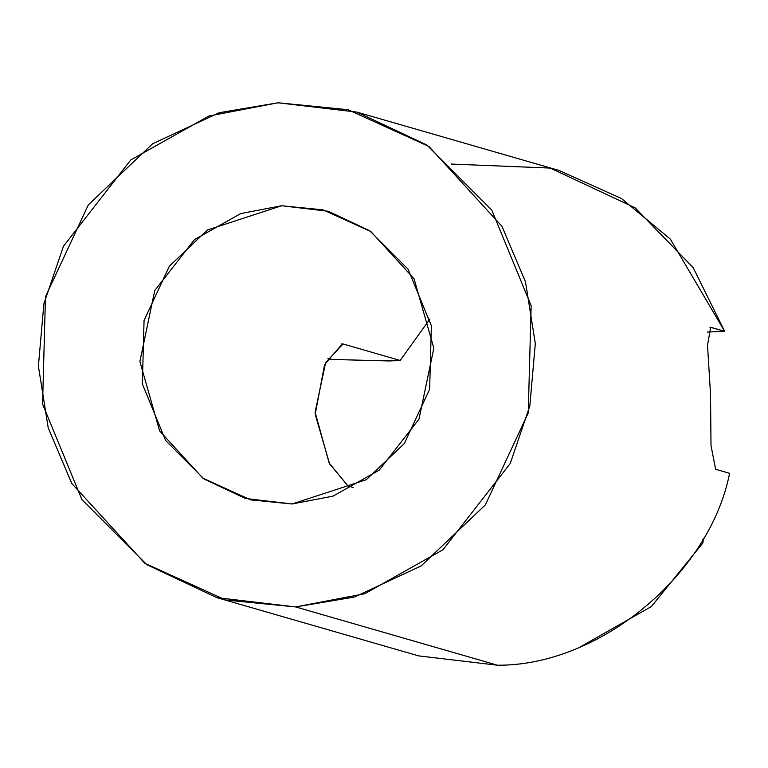 <?xml version="1.0" encoding="UTF-8"?>
<svg xmlns="http://www.w3.org/2000/svg" width="768" height="768" viewBox="0 0 768 768"><rect width="100%" height="100%" fill="white"/><g stroke="black" fill="none" stroke-linecap="round" stroke-linejoin="round"><path stroke-width="1.15" d="M451.277 164.054L550.234 168.077L635.117 207.811L693.187 267.648L724.637 331.296L707.395 332.074L724.637 331.296L670.349 239.117L621.494 198.547L558.816 170.39L356.928 112.109L426.902 145.056L491.818 210.115L531.149 305.722L528.25 412.934L485.366 504.883L421.123 565.949L354.451 597.034L295.661 606.941L216.787 597.619L146.813 564.672L81.898 499.613L42.566 404.006L45.466 296.794L88.339 204.854L152.582 143.789L219.264 112.694L278.054 102.787L356.928 112.109M715.632 469.277L729.6 473.309C709.622 574.685 599.194 666 497.53 665.213C599.194 666 709.622 574.685 729.6 473.309L715.632 469.277L711.014 445.642L710.515 394.08L707.51 345.235L710.678 327.264L724.637 331.296L709.93 327.168M292.061 503.981L366.288 479.731L404.285 443.606L429.648 389.222L431.366 325.795L408.106 269.242L369.706 230.755L328.31 211.267L281.645 205.747L207.427 229.997L169.421 266.122L144.058 320.515L142.349 383.933L165.61 440.496L204.01 478.973L245.405 498.461L292.061 503.981L250.704 499.882L202.838 478.166L159.619 430.934L139.882 361.546L154.723 290.582L194.506 239.578L240.701 213.581L281.645 205.747L323.011 209.846L370.877 231.562L414.086 278.803L433.834 348.182L418.992 419.146L379.21 470.15L333.005 496.147L292.061 503.981M342.221 343.882L324.586 364.704L315.187 414.317L329.568 463.786L348 485.981L353.146 487.469L348 485.981L329.165 463.046L315.091 412.224L325.642 362.582L343.037 343.968L400.176 360.461L429.936 318.989L400.176 360.461L343.037 343.968L341.299 344.045L343.037 343.968M295.661 606.941L497.53 665.213L295.661 606.941L364.877 593.693L442.973 549.754L510.221 463.526L529.834 405.974L535.315 343.574L525.504 281.875L501.936 226.282L428.89 146.429L347.971 109.709L278.054 102.787L208.838 116.035L130.742 159.974L63.485 246.202L43.882 303.763L38.4 366.154L48.211 427.862L71.77 483.456L144.826 563.299L225.744 600.019L295.661 606.941M216.787 597.619L418.656 655.891L497.53 665.213M327.955 358.397L331.565 359.443L389.434 360.95L400.176 360.461L389.434 360.95L331.565 359.443L327.955 358.397M580.637 646.704L651.37 606.528L702.902 542.966L702.778 539.443L702.902 542.966L703.44 538.282"/></g></svg>
